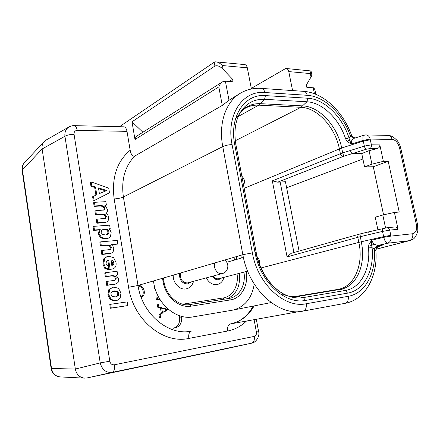 <?xml version="1.0" encoding="UTF-8"?>
<svg xmlns="http://www.w3.org/2000/svg" width="440" height="440" viewBox="0 0 440 440"><rect width="100%" height="100%" fill="white"/><g stroke="black" fill="none" stroke-linecap="round" stroke-linejoin="round"><path stroke-width="0.66" d="M375.865 250.421L374.308 248.853L372.097 247.72L371.657 245.575L371.602 240.202L383.785 237.314C384.731 240.955 385.99 242.93 387.563 243.238L377.806 245.504L373.709 244.063L371.602 240.202L368.803 244.844L371.657 245.575L373.709 244.063M376.145 249.189L409.283 240.674L387.563 243.238C390.313 242.149 391.446 239.773 390.962 236.104L412.704 233.734C416.053 232.656 417.274 229.587 416.372 224.521L399.526 147.823C397.942 142.593 395.461 139.788 392.09 139.409L370.161 139.062L370.32 139.81L363.297 141.07L363.149 140.399L370.161 139.062C369.408 136.301 367.895 134.921 365.618 134.915L363.99 135.19C362.901 135.718 362.62 137.456 363.149 140.399L351.368 144.095L347.111 141.465L345.648 138.919L348.986 137.847L350.652 136.571L354.855 138.083M256.014 252.753C259.534 272.283 272.608 289.999 287.232 295.636C292.738 297.809 298.1 298.458 303.325 297.583L345.34 290.466C360.899 288.068 370.673 268.884 368.489 247.88L372.097 247.72C374.445 270.05 364.139 290.516 347.578 293.139L305.547 300.416C285.202 304.832 260.035 281.892 255.041 252.582L234.735 144.628C229.037 116.545 244.723 93.538 265.436 95.601L307.824 98.236C324.423 99.055 342.188 116.65 348.986 137.847L349.399 139.766L351.368 144.095L351.813 140.173L354.074 138.331L363.99 135.19M368.489 247.88L368.803 244.844M232.254 310.216L271.134 302.561L232.254 310.216L193.089 316.877C176.297 320.32 156.904 304.024 153.753 282.816L153.439 280.951M233.448 309.98C244.992 306.642 251.922 297.995 254.238 284.042M354.216 138.287L353.084 137.682L353.249 137.253L351.83 136.037M350.284 135.63L351.593 135.432L351.824 136.026L350.652 136.571L350.284 135.63C342.711 113.916 324.39 96.228 307.23 95.299L264.836 92.521C242.814 90.239 226.001 114.648 232.067 144.606L252.379 252.879C257.68 284.152 284.581 308.55 306.202 303.754L348.227 296.307C365.332 293.502 376.167 272.828 374.347 249.854L374.308 248.853L377.806 245.504L382.432 245.086C379.945 245.773 378.043 246.873 376.717 248.386M216.563 61.93L244.354 64.554C245.828 64.581 246.813 65.67 247.313 67.821L251.405 88.984M286.402 68.525L311.025 70.961L310.299 73.562L288.767 71.599L292.584 90.574M311.135 71.495L311.735 74.421C312.054 74.751 311.817 75.625 311.014 77.033L306.328 85.014L306.79 87.279L313.836 87.846L314.881 89.705L315.827 94.303M228.998 100.282L240.499 93.154C225.962 101.448 218.257 123.178 222.767 146.603L123.398 197.005C121.072 180.021 124.85 166.386 134.728 156.101L222.277 105.424L228.998 100.282L225.396 81.191L233.09 81.763L232.623 79.31L223.168 69.377C220.231 66.314 217.476 65.197 214.907 66.044L132 121.809L134.998 139.535L136.114 136.526L222.486 81.851L225.396 81.191M288.767 71.599C288.266 69.548 287.26 68.502 285.752 68.464L251.295 88.418M119.477 126.72L214.192 62.227L215.584 61.837C217.564 61.815 219.852 63.052 222.448 65.555L223.168 69.377M74.443 125.653L123.69 126.825C125.29 126.863 126.396 128.376 127.001 131.357L130.174 150.26C131.065 154.677 132.583 156.624 134.728 156.101M232.623 79.31L229.169 81.472M142.901 132.231L132 121.809M134.998 139.535L218.812 86.911C219.742 84.513 220.968 82.825 222.486 81.851M93.456 196.295L92.631 196.752L93.308 201.031L109.478 192.792L108.724 188.172L91.163 181.902L91.784 185.774L95.513 187.006L96.762 194.788L93.456 196.295L94.144 200.585L109.478 192.792M91.163 181.902L90.343 182.386L90.959 186.252L94.683 187.479L95.915 195.173M97.097 219.137L96.255 219.544L96.844 223.218L104.302 222.717L106.893 221.892L108.114 220.891L108.752 217.536L107.855 214.924L106.057 213.279C107.255 212.443 107.707 211.107 107.41 209.264L104.901 205.414L106.403 205.101L105.853 201.674L94.418 202.312L94.991 205.92L101.689 205.579L103.901 206.195L105.017 208.054L104.225 209.996L95.755 210.716L96.338 214.368L102.867 213.989L105.177 214.577L106.359 216.387L105.517 218.4L97.097 219.137L97.686 222.811L106.893 221.892M105.237 205.629L106.403 205.101M94.418 202.312L93.583 202.757L94.16 206.355L100.843 206.014L103.054 206.63L104.17 208.483L103.736 210.183M95.755 210.716L94.919 211.145L95.502 214.792L102.02 214.407L104.324 214.995L105.507 216.799L105.028 218.576M108.988 229.13L110.209 228.657L109.643 225.148L93.901 226.347L94.479 229.999L100.238 229.581L99.017 233.481L101.425 237.446L106.365 238.612L108.559 238.09L110.286 236.797L111.216 232.799L110.363 230.5L108.669 228.938L110.209 228.657M93.901 226.347L93.06 226.749L93.638 230.389L99.391 229.966L98.17 233.865L100.573 237.82L105.507 238.981L108.559 238.09M102.086 250.448L101.233 250.8L101.816 254.447L109.285 253.726L111.568 253.055L113.118 251.873L113.751 248.485L112.981 246.301L111.199 244.624L117.805 244.041L117.222 240.444L100.716 241.841L101.299 245.498L107.624 244.943L110.171 245.405L111.337 247.275L110.919 249.007L110.121 249.563L102.086 250.448L102.668 254.106L111.568 253.055M111.568 244.871L117.805 244.041M100.716 241.841L99.864 242.209L100.447 245.856L106.766 245.3L109.307 245.762L110.473 247.627L109.632 249.716M107.25 260.607L107.828 260.502L109.296 269.665L112.959 268.829C115.528 267.889 116.529 265.694 115.973 262.246L113.559 257.593L108.79 256.289L106.821 256.74L104.594 258.511L103.851 263.824L105.545 267.916L108.724 269.269L108.163 265.733C107.03 265.694 106.321 264.886 106.035 263.296L106.513 261.201L108.697 260.172L110.171 269.357L112.959 268.829M106.821 256.74L103.736 258.841L102.988 264.149L104.676 268.23L107.855 269.577L108.724 269.269M107.019 281.38L106.145 281.666L106.733 285.362L115.22 284.196L118.069 282.519L118.69 279.059L116.155 275.204L117.667 274.829L117.095 271.26L105.628 272.673L106.222 276.375L112.602 275.622L115.115 276.023L116.276 277.893L115.858 279.664L114.796 280.357L107.019 281.38L107.608 285.082L116.1 283.921M116.27 275.275L116.782 275.127M105.628 272.673L104.764 272.976L105.353 276.672L111.722 275.919L114.235 276.315L115.39 278.185L114.972 279.95L114.301 280.484M112.514 287.408L108.757 289.762L107.894 294.959L110.341 299.761L115.176 300.905L117.035 300.459L120.142 298.238L120.962 293.106L118.564 288.327L113.889 287.106L112.514 287.408L109.632 289.493L108.768 294.707L111.227 299.514L116.067 300.663L117.035 300.459M110.666 304.288L109.786 304.524L110.38 308.264L127.809 305.58L127.21 301.895L110.666 304.288L111.265 308.033L127.809 305.58M98.593 188.689L105.688 190.872M102.19 229.79L103.538 229.548C106.183 229.356 107.668 230.274 108.004 232.287L107.019 234.685M110.996 260.387L112.915 262.796L112.002 265.353M112.871 291.286L116.633 291.489L117.882 293.661L117.332 296.021L116.116 296.769M375.875 249.777L376.574 248.567L376.211 247.242C377.894 246.18 380.341 245.372 383.559 244.816L381.695 245.3M383.136 228.437L383.02 228.448C382.399 228.756 382.239 229.74 382.536 231.413L389.686 230.126L390.962 236.104L383.785 237.314L383.642 236.621L361.245 241.764L359.937 233.987M385.556 227.937L382.795 214.995L394.405 212.432L398.046 229.279C397.419 227.568 396.16 226.815 394.262 227.029L394.202 227.035M394.405 212.432L399.218 212.053L388.201 161.271L373.285 166.749L364.573 166.914L361.741 153.56L369.05 150.678L371.932 164.175L364.573 166.914M370.32 139.81L371.399 144.837L379.825 144.909L383.372 161.332L388.201 161.271M382.795 214.995L375.238 217.201L377.883 229.669M383.565 214.825L373.285 166.749M383.372 161.332L371.932 164.175M379.825 144.909C379.968 146.79 379.027 148.032 377.009 148.638L369.05 150.678M362.896 159.005L286.632 187.792M299.068 251.081L285.445 181.737L277.723 182.166L272.327 180.862L340.401 153.714L339.389 148.841C335.231 127.441 317.576 107.85 300.977 107.305L235.329 140.734M244.139 188.326L341.693 148.005L363.297 141.07L364.364 146.097L342.716 152.906L343.717 156.244C341.853 156.173 340.747 155.326 340.401 153.714L342.716 152.906L341.693 148.005C337.469 126.341 319.627 106.486 302.852 105.908L260.607 103.675C252.654 103.318 245.955 106.112 240.51 112.057L245.229 108.273C249.365 105.947 253.88 104.907 258.781 105.149L238.222 116.479M338.074 289.366L338.591 289.267C354.772 286.286 363.693 264.094 358.842 242.352L357.792 237.309C357.561 235.714 358.16 234.63 359.601 234.064L359.882 233.998M272.327 180.862L287.073 256.899L291.203 253.292L359.601 234.064L368.72 231.841C368.071 232.144 367.895 233.123 368.187 234.779L382.536 231.413L383.642 236.621L390.797 235.334M68.827 127.045L46.184 140.008L43.983 141.79C42.361 143.77 41.74 146.168 42.119 148.979L64.933 136.279C67.144 135.025 70.18 134.371 74.052 134.31L109.797 361.213C110.446 363.809 111.953 365.002 114.312 364.793L254.243 336.408C255.937 335.825 256.658 334.389 256.41 332.096L254.106 319.677M60.462 376.926L59.934 376.899C55.303 376.206 52.498 373.395 51.519 368.467L22.391 169.746C22.022 167.134 22.616 164.89 24.167 163.009L24.613 162.531M109.797 361.213L100.221 362.907L75.339 369.045C76.461 374.358 79.453 377.388 84.315 378.131L59.934 376.899C57.728 377.108 51.744 374.226 51.139 368.495L75.339 369.045L42.119 148.979L22.088 170.209C21.829 167.294 22.523 164.896 24.167 163.009L43.983 141.79M179.316 315.661L179.603 317.295C180.131 323.103 178.041 326.75 173.338 328.235L175.335 327.866L173.338 328.235M226.16 348.733L86.906 377.971L112.255 372.377L251.928 343.09M84.315 378.131L86.906 377.971M127.001 131.357L77.215 130.388C76.621 127.264 75.576 125.686 74.08 125.648C73.002 125.483 71.346 125.889 69.124 126.868L69.124 126.868C65.901 128.827 64.504 131.962 64.933 136.279L100.221 362.907C102.064 369.798 106.073 372.955 112.255 372.377C114.109 371.569 114.791 369.039 114.312 364.793M181.506 316.322L181.605 316.888C182.138 322.718 180.048 326.381 175.335 327.866M138.028 285.632C144.034 284.416 146.993 295.356 141.202 297.402M160.132 314.595L158.961 314.848L159.445 317.73L160.622 317.482L160.132 314.595L162.536 313.06L161.629 307.692L158.846 306.922L158.345 303.974L157.179 304.255L157.674 307.197L158.846 306.922M159.808 299.189L157.597 299.514L157.141 296.808L155.98 297.11L156.431 299.811L159.874 299.305M164.307 311.922L168.19 309.447L163.691 308.264L162.514 308.534L167.007 309.716L163.13 312.186L164.307 311.922M138.078 285.94C142.984 286.198 145.189 294.366 141.091 297.116M161.629 307.692L160.457 307.967L157.674 307.197M162.536 313.06L161.359 313.324L160.457 307.967M158.961 314.848L161.359 313.324M155.7 290.428L154.198 287.694L154.297 285.566M168.19 309.447L167.007 309.716M157.597 299.514L156.431 299.811M365.618 134.915L364.502 135.185M412.704 233.734C413.182 237.292 412.038 239.608 409.283 240.674L410.118 240.515C411.549 239.646 415.107 240.455 417.852 230.835L417.577 224.642L416.372 224.521M223.955 277.376C222.811 281.507 220.424 283.916 216.794 284.609C212.388 284.933 208.89 282.689 206.305 277.888M193.529 281.336C192.286 285.675 189.706 288.211 185.79 288.954C179.504 290.087 172.782 282.766 173.222 275.149M221.727 277.959L218.532 279.736C216.051 279.95 213.966 278.795 212.278 276.271M213.07 276.056C214.544 278.075 216.31 278.993 218.367 278.806L247.654 271.161M190.927 282.04L187.462 283.943C181.803 283.437 179.185 279.879 179.603 273.273M180.582 272.987C179.784 279.037 182.023 282.365 187.292 282.981L222.459 273.521C228.431 272.156 229.834 263.28 224.604 260.068M93.308 201.031L94.144 200.585M94.683 187.479L95.513 187.006M90.959 186.252L91.784 185.774M99.38 193.6L98.467 187.907L106.816 190.482L99.38 193.6M101.101 232.419L101.739 230.153L104.39 229.157C107.267 229.081 108.757 229.999 108.862 231.907C109.087 233.107 108.636 233.976 107.514 234.504L105.496 234.955L102.449 234.46L101.101 232.419M111.799 265.392L110.93 259.969C112.585 259.925 113.542 260.761 113.79 262.477C114.01 263.94 113.581 264.853 112.497 265.216L111.799 265.392M111.007 294.426C110.66 292.881 111.408 291.786 113.24 291.154L114.565 290.879L117.519 291.225L118.773 293.403L118.222 295.768L115.478 296.879L112.376 296.516L111.007 294.426M96.844 223.218L97.686 222.811M95.502 214.792L96.338 214.368M94.16 206.355L94.991 205.92M99.391 229.966L100.238 229.581M93.638 230.389L94.479 229.999M101.816 254.447L102.668 254.106M100.447 245.856L101.299 245.498M109.296 269.665L110.171 269.357M107.828 260.502L108.697 260.172M106.733 285.362L107.608 285.082M105.353 276.672L106.222 276.375M110.38 308.264L111.265 308.033M337.816 289.41L340.048 289.421L345.34 290.466L347.578 293.139M295.922 296.389L289.361 296.411L298.117 296.423L340.048 289.421C356.851 286.952 366.267 264.154 361.245 241.764L261.041 267.944M345.648 138.919C339.257 118.976 322.504 102.471 306.911 101.772L300.977 107.305L258.781 105.149L264.561 99.319L265.436 95.601M338.129 289.355L296.065 296.362L298.117 296.423L303.325 297.583L305.547 300.416M282.766 294.558L287.232 295.636C273.042 290.158 259.793 272.355 256.251 252.632L255.041 252.582M256.234 252.549L236.005 145.118L234.735 144.628M307.824 98.236L306.911 101.772L264.561 99.319C253.633 98.885 245.251 103.769 239.41 113.971C235.043 122.458 233.893 132.77 235.961 144.898M347.111 141.465L349.399 139.766L351.813 140.173M311.014 77.033L310.299 73.562M314.446 93.759L313.214 87.758M247.313 67.821L222.448 65.555M214.192 62.227L214.907 66.044M218.812 86.911L222.277 105.424M246.466 321.052C241.109 326.243 234.861 329.56 227.716 330.99L188.826 338.432C163.438 344.305 133.232 319.809 128.585 287.276L114.163 198.935C111.48 177.821 116.814 161.596 130.174 150.26M77.215 130.388C74.96 130.587 73.904 131.89 74.052 134.31M348.227 296.307C348.716 300.141 347.617 302.489 344.933 303.358L302.995 311.113C278.916 316.69 248.699 289.63 242.847 254.711L138.001 285.483L123.398 197.005C121.055 198.033 117.975 198.677 114.163 198.935M240.499 93.154C246.763 89.518 253.583 87.918 260.942 88.363C262.878 88.385 264.176 89.771 264.836 92.521M261.712 88.418L303.276 91.322C305.256 91.35 306.57 92.675 307.23 95.299M252.379 252.879L242.847 254.711L222.767 146.603C225.517 145.376 228.619 144.711 232.067 144.606M188.826 338.432C188.347 334.373 189.195 331.936 191.367 331.133C168.79 336.166 142.186 314.303 138.001 285.483L128.585 287.276M302.995 311.113C305.635 310.239 306.702 307.78 306.202 303.754M254.117 305.916C248.573 315.744 240.697 321.75 230.478 323.923L298.986 311.614L230.389 323.939C228.135 324.742 227.244 327.091 227.716 330.99M253.149 306.108C247.786 315.937 240.229 321.877 230.478 323.923L230.389 323.939M345.026 303.341C365.464 299.69 377.9 276.095 375.887 250.795L374.347 249.854M368.836 231.825L386.942 227.744C388.317 227.711 389.219 228.509 389.686 230.126L398.046 229.279M277.723 182.166L343.717 156.244L352.374 153.582L361.741 153.56M350.482 150.491C350.911 152.235 351.543 153.263 352.374 153.582L366.25 149.243L369.76 148.61L377.009 148.638M287.073 256.899L357.792 237.309L368.187 234.779M293.925 252.527L280.132 181.918M22.116 170.396L51.139 368.478M226.056 348.755L251.697 343.139C253.858 342.326 254.705 340.082 254.243 336.408M256.317 319.281L258.599 331.573L256.41 332.096M179.603 317.295L181.605 316.888M154.792 287.524L154.198 287.694M369.76 148.61C371.091 147.895 371.635 146.641 371.399 144.837L364.364 146.097C364.815 147.862 365.448 148.907 366.25 149.243M392.09 139.409C391.347 136.719 389.829 135.377 387.547 135.371L366.339 134.932M399.526 147.823L400.802 148.352L417.543 224.499M246.24 271.53C248.672 284.972 241.456 298.392 230.384 299.921L191.219 306.136C179.102 308.445 165.363 296.72 163.081 281.606L162.52 278.289M191.219 306.136L189.91 304.574M163.081 281.606L163.928 281.578C166.111 295.906 179.053 306.708 189.943 304.562L229.07 298.425L189.981 304.557M240.829 255.305L241.34 258.065M243.936 272.135C245.999 284.191 239.828 296.214 230.071 298.238L229.114 298.419M230.384 299.921L229.07 298.425L230.071 298.238M236.258 256.647L236.764 259.391M239.327 273.345C240.614 285.852 236.627 294.3 227.348 298.7M237.039 273.944C238.915 285.423 232.59 296.703 223.124 297.979L223.79 299.255M223.124 297.979L182.683 304.194M233.998 257.307L234.498 260.046M214.709 262.971C212.988 267.889 217.371 274.466 221.799 273.653L222.459 273.521M184.19 304.029L184.322 304.535M104.302 222.717L105.155 222.316M105.507 216.799L106.359 216.387M104.324 214.995L105.177 214.577M102.02 214.407L102.867 213.989M103.785 210.133L104.632 209.704M104.17 208.483L105.017 208.054M103.054 206.63L103.901 206.195M100.843 206.014L101.689 205.579M105.507 238.981L106.365 238.612M100.573 237.82L101.425 237.446M98.17 233.865L99.017 233.481M108.004 232.287L108.862 231.907M103.538 229.548L104.39 229.157M109.285 253.726L110.154 253.385M110.05 249.354L110.919 249.007M110.473 247.627L111.337 247.275M109.307 245.762L110.171 245.405M106.766 245.3L107.624 244.943M110.127 269.572L111.001 269.264M104.676 268.23L105.545 267.916M102.988 264.149L103.851 263.824M103.736 258.841L104.594 258.511M112.915 262.796L113.79 262.477M114.213 284.416L115.099 284.136M114.972 279.95L115.858 279.664M115.39 278.185L116.276 277.893M114.235 276.315L115.115 276.023M111.722 275.919L112.602 275.622M115.176 300.905L116.067 300.663M110.341 299.761L111.227 299.514M107.894 294.959L108.768 294.707M108.757 289.762L109.632 289.493M113.68 291.143L114.565 290.879M117.332 296.021L118.222 295.768M117.882 293.661L118.773 293.403M116.633 291.489L117.519 291.225M236.621 117.717L239.41 113.971M353.282 137.269L355.146 137.989M304.073 91.377C323.812 92.901 343.37 112.052 351.56 135.339M251.911 343.09C255.761 342.743 260.145 336.122 258.605 331.601M400.73 148.038C399.9 144.837 398.635 142.241 396.946 140.245L393.278 137.022C391.209 135.954 389.565 135.41 388.344 135.399M376.107 249.249L410.118 240.515M163.928 281.551L163.328 278.047M226.749 262.284L243.408 257.471M259.479 264.143C260.04 261.344 259.287 258.951 257.219 256.977M243.562 185.251C245.141 181.841 244.58 178.838 241.863 176.242M387.09 227.733L394.262 227.029"/></g></svg>
